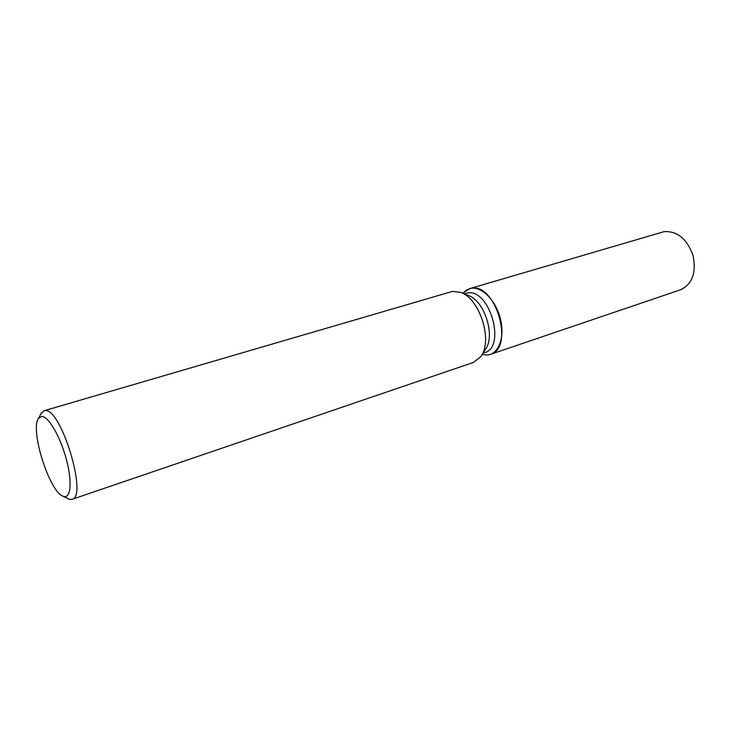 <?xml version="1.0" encoding="UTF-8"?>
<svg xmlns="http://www.w3.org/2000/svg" width="731" height="731" viewBox="0 0 731 731"><rect width="100%" height="100%" fill="white"/><g stroke="black" fill="none" stroke-linecap="round" stroke-linejoin="round"><path stroke-width="1.1" d="M464.158 293.853L467.401 293.021C489.514 287.968 506.546 347.289 484.589 352.68L482.944 353.228M487.093 355.028L482.131 354.489L487.093 355.028C498.368 354.48 504.993 337.832 500.571 319.447C496.312 301.044 482.241 286.424 471.203 288.297C495.81 282.531 514.779 348.358 490.309 354.389L487.093 355.028M462.769 293.295L466.616 289.942L471.203 288.297L469.512 288.672L462.769 293.295M40.698 414.285L43.997 410.767L451.073 291.806L452.8 291.431L460.311 292.299C479.637 297.837 493.315 341.075 480.696 356.71L473.423 362.43L72.031 499.337L69.874 499.447L67.307 498.359M43.997 410.767L45.066 410.612C60.993 407.67 88.113 497.098 72.031 499.337M64.182 496.55L63.213 496.267C49.544 492.319 29.642 429.444 38.56 418.351L41.768 416.423C48.264 416.195 59.851 435.749 65.982 457.971C72.214 480.194 71.135 498.158 64.182 496.55M461.736 292.875L468.105 295.461C484.47 300.185 495.92 336.37 485.256 349.646L481.528 355.421M469.512 288.672L664.15 231.626C677.335 230.914 686.957 238.854 693.034 255.43C696.488 272.663 692.339 284.112 680.579 289.768L490.309 354.389M63.213 496.267L68.787 499.127M38.56 418.351L41.475 412.805"/></g></svg>
